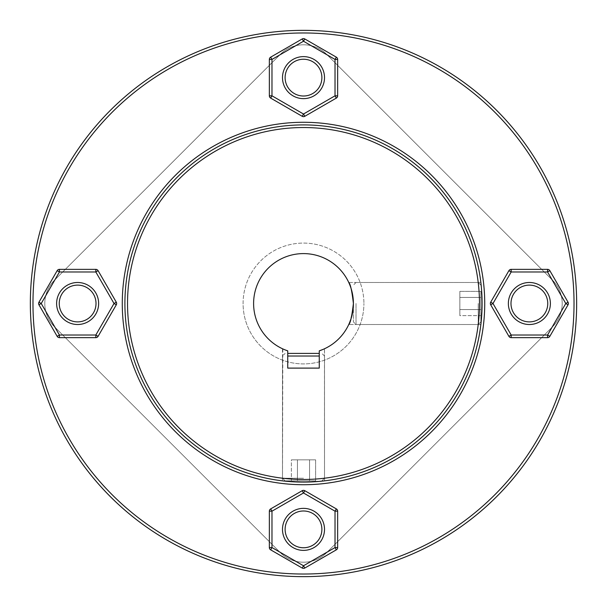 <?xml version="1.0" encoding="UTF-8"?>
<svg xmlns="http://www.w3.org/2000/svg" width="607" height="607" viewBox="0 0 607 607"><rect width="100%" height="100%" fill="white"/><g stroke="black" fill="none" stroke-linecap="round" stroke-linejoin="round"><path stroke-width="0.46" stroke-dasharray="3.04 2.28" d="M480.858 303.5L480.858 321.885L480.858 303.5M478.233 303.5L478.233 324.51L478.233 303.5M353.236 307.567L353.403 303.5C351.916 290.715 350.368 283.712 348.767 282.49C350.368 283.719 351.916 290.723 353.403 303.5L353.403 321.885L353.403 303.5A49.903 49.903 0 0 0 303.5 253.597A49.903 49.903 0 0 0 287.741 350.846L287.741 368.108L303.5 368.108L287.741 368.108L287.741 350.846L287.741 368.108L319.259 368.108L319.259 350.846A49.903 49.903 0 0 0 353.403 303.5L353.228 299.357M356.028 303.5L356.028 324.51L356.028 303.5M480.858 315.632L480.858 291.368L480.858 315.632L459.848 315.632L459.848 309.562L459.848 315.632L480.858 315.632M459.848 309.562L480.858 309.562L459.848 309.562L459.848 297.438L459.848 309.562L480.858 309.562L459.848 309.562L459.848 315.632L459.848 297.438L480.858 297.438L459.848 297.438L459.848 291.368L459.848 297.438L480.858 297.438L459.848 297.438L459.848 309.562M459.848 291.368L480.858 291.368L459.848 291.368L459.848 297.438L459.848 291.368M303.5 480.858L285.115 480.858L303.5 480.858M303.5 478.233L282.49 478.233L303.5 478.233M287.741 353.403L319.259 353.403M319.259 356.028L287.741 356.028M291.368 480.858L315.632 480.858L291.368 480.858L291.368 459.848L297.438 459.848L291.368 459.848L291.368 480.858M297.438 459.848L297.438 480.858L297.438 459.848L309.562 459.848L297.438 459.848L297.438 480.858L297.438 459.848L291.368 459.848L309.562 459.848L309.562 480.858L309.562 459.848L315.632 459.848L309.562 459.848L309.562 480.858L309.562 459.848L297.438 459.848M315.632 459.848L315.632 480.858L315.632 459.848L309.562 459.848L315.632 459.848M324.51 529.372A21.01 21.01 0 0 0 303.5 508.363A21.01 21.01 0 0 0 282.49 529.372A21.01 21.01 0 0 0 303.5 550.382A21.01 21.01 0 0 0 324.51 529.372A21.01 21.01 0 0 0 303.5 508.363A21.01 21.01 0 0 0 282.49 529.372A21.01 21.01 0 0 0 303.5 550.382A21.01 21.01 0 0 0 324.51 529.372A21.01 21.01 0 0 0 303.5 508.363A21.01 21.01 0 0 0 282.49 529.372A21.01 21.01 0 0 1 303.5 508.363A21.01 21.01 0 0 1 324.51 529.372A21.01 21.01 0 0 1 303.5 550.382A21.01 21.01 0 0 1 282.49 529.372A21.01 21.01 0 0 0 303.5 550.382A21.01 21.01 0 0 0 324.51 529.372A21.01 21.01 0 0 0 303.5 508.363A21.01 21.01 0 0 0 282.49 529.372A21.01 21.01 0 0 1 303.5 508.363A21.01 21.01 0 0 1 324.51 529.372A21.01 21.01 0 0 1 303.5 550.382A21.01 21.01 0 0 1 282.49 529.372A21.01 21.01 0 0 0 303.5 550.382A21.01 21.01 0 0 0 324.51 529.372A21.01 21.01 0 0 1 303.5 550.382A21.01 21.01 0 0 1 282.49 529.372A21.01 21.01 0 0 1 303.5 508.363A21.01 21.01 0 0 1 324.51 529.372A21.01 21.01 0 0 1 303.5 550.382A21.01 21.01 0 0 1 282.49 529.372A21.01 21.01 0 0 1 303.5 508.363A21.01 21.01 0 0 1 324.51 529.372A21.01 21.01 0 0 1 303.5 550.382A21.01 21.01 0 0 1 282.49 529.372A21.01 21.01 0 0 1 303.5 508.363A21.01 21.01 0 0 1 324.51 529.372M303.5 568.395A2.625 2.625 0 0 0 304.813 568.038L336.331 549.843L304.813 568.038A2.625 2.625 0 0 1 303.5 568.395A2.625 2.625 0 0 0 304.813 568.038A2.625 2.625 0 0 1 302.187 568.038L270.669 549.843L302.187 568.038A2.625 2.625 0 0 0 303.5 568.395A2.625 2.625 0 0 1 302.187 568.038A2.625 2.625 0 0 0 303.5 568.395M270.669 508.901L302.187 490.706L270.669 508.901A2.625 2.625 0 0 0 269.356 511.177L269.356 547.567L269.356 511.177A2.625 2.625 0 0 1 270.669 508.901L302.187 490.706A2.625 2.625 0 0 1 304.813 490.706L336.331 508.901L304.813 490.706A2.625 2.625 0 0 0 302.187 490.706L303.5 492.983L335.018 511.177L335.018 547.567L336.331 549.843A2.625 2.625 0 0 0 337.644 547.567L337.644 511.177L337.644 547.567A2.625 2.625 0 0 1 336.331 549.843L304.813 568.038L303.5 565.77L302.187 568.038L270.669 549.843A2.625 2.625 0 0 1 269.356 547.567A2.625 2.625 0 0 0 270.669 549.843A2.625 2.625 0 0 1 269.356 547.567L269.356 511.177A2.625 2.625 0 0 1 270.669 508.901A2.625 2.625 0 0 0 269.356 511.177L271.982 511.177L303.5 492.983L304.813 490.706L336.331 508.901A2.625 2.625 0 0 1 337.644 511.177A2.625 2.625 0 0 0 336.331 508.901L335.018 511.177L337.644 511.177L337.644 547.567A2.625 2.625 0 0 1 336.331 549.843A2.625 2.625 0 0 0 337.644 547.567L335.018 547.567L303.5 565.77L271.982 547.567L270.669 549.843A2.625 2.625 0 0 1 269.356 547.567L271.982 547.567L271.982 511.177L270.669 508.901M550.382 303.5A21.01 21.01 0 0 0 529.372 282.49A21.01 21.01 0 0 0 508.363 303.5A21.01 21.01 0 0 1 529.372 282.49A21.01 21.01 0 0 1 550.382 303.5A21.01 21.01 0 0 1 529.372 324.51A21.01 21.01 0 0 1 508.363 303.5A21.01 21.01 0 0 0 529.372 324.51A21.01 21.01 0 0 0 550.382 303.5A21.01 21.01 0 0 0 529.372 282.49A21.01 21.01 0 0 0 508.363 303.5A21.01 21.01 0 0 1 529.372 282.49A21.01 21.01 0 0 1 550.382 303.5A21.01 21.01 0 0 1 529.372 324.51A21.01 21.01 0 0 1 508.363 303.5A21.01 21.01 0 0 0 529.372 324.51A21.01 21.01 0 0 0 550.382 303.5A21.01 21.01 0 0 0 529.372 282.49A21.01 21.01 0 0 0 508.363 303.5A21.01 21.01 0 0 0 529.372 324.51A21.01 21.01 0 0 0 550.382 303.5A21.01 21.01 0 0 0 529.372 282.49A21.01 21.01 0 0 0 508.363 303.5A21.01 21.01 0 0 0 529.372 324.51A21.01 21.01 0 0 0 550.382 303.5M324.51 77.628A21.01 21.01 0 0 0 303.5 56.618A21.01 21.01 0 0 0 282.49 77.628A21.01 21.01 0 0 1 303.5 56.618A21.01 21.01 0 0 1 324.51 77.628A21.01 21.01 0 0 1 303.5 98.638A21.01 21.01 0 0 1 282.49 77.628A21.01 21.01 0 0 0 303.5 98.638A21.01 21.01 0 0 0 324.51 77.628A21.01 21.01 0 0 0 303.5 56.618A21.01 21.01 0 0 0 282.49 77.628A21.01 21.01 0 0 1 303.5 56.618A21.01 21.01 0 0 1 324.51 77.628A21.01 21.01 0 0 1 303.5 98.638A21.01 21.01 0 0 1 282.49 77.628A21.01 21.01 0 0 0 303.5 98.638A21.01 21.01 0 0 0 324.51 77.628A21.01 21.01 0 0 0 303.5 56.618A21.01 21.01 0 0 0 282.49 77.628A21.01 21.01 0 0 0 303.5 98.638A21.01 21.01 0 0 0 324.51 77.628A21.01 21.01 0 0 0 303.5 56.618A21.01 21.01 0 0 0 282.49 77.628A21.01 21.01 0 0 0 303.5 98.638A21.01 21.01 0 0 0 324.51 77.628A21.01 21.01 0 0 0 303.5 56.618A21.01 21.01 0 0 0 282.49 77.628A21.01 21.01 0 0 1 303.5 56.618A21.01 21.01 0 0 1 324.51 77.628A21.01 21.01 0 0 0 303.5 56.618A21.01 21.01 0 0 0 282.49 77.628A21.01 21.01 0 0 0 303.5 98.638A21.01 21.01 0 0 0 324.51 77.628A21.01 21.01 0 0 1 303.5 98.638A21.01 21.01 0 0 1 282.49 77.628A21.01 21.01 0 0 0 303.5 98.638A21.01 21.01 0 0 0 324.51 77.628M98.638 303.5A21.01 21.01 0 0 0 77.628 282.49A21.01 21.01 0 0 0 56.618 303.5A21.01 21.01 0 0 1 77.628 282.49A21.01 21.01 0 0 1 98.638 303.5A21.01 21.01 0 0 1 77.628 324.51A21.01 21.01 0 0 1 56.618 303.5A21.01 21.01 0 0 0 77.628 324.51A21.01 21.01 0 0 0 98.638 303.5A21.01 21.01 0 0 0 77.628 282.49A21.01 21.01 0 0 0 56.618 303.5A21.01 21.01 0 0 1 77.628 282.49A21.01 21.01 0 0 1 98.638 303.5A21.01 21.01 0 0 1 77.628 324.51A21.01 21.01 0 0 1 56.618 303.5A21.01 21.01 0 0 0 77.628 324.51A21.01 21.01 0 0 0 98.638 303.5A21.01 21.01 0 0 0 77.628 282.49A21.01 21.01 0 0 0 56.618 303.5A21.01 21.01 0 0 0 77.628 324.51A21.01 21.01 0 0 0 98.638 303.5A21.01 21.01 0 0 0 77.628 282.49A21.01 21.01 0 0 0 56.618 303.5A21.01 21.01 0 0 0 77.628 324.51A21.01 21.01 0 0 0 98.638 303.5M282.824 348.919L282.49 480.858L282.49 348.767M303.5 482.095C276.39 480.752 276.39 480.752 303.5 482.095C330.61 480.752 330.61 480.752 303.5 482.095C330.61 480.752 330.61 480.752 303.5 482.095C330.61 480.752 330.61 480.752 303.5 482.095C276.39 480.752 276.39 480.752 303.5 482.095C276.39 480.752 276.39 480.752 303.5 482.095M353.213 307.848L352.766 311.437M352.007 315.23L350.269 320.898M349.45 322.97L352.788 311.285M482.095 303.5C480.752 330.61 480.752 330.61 482.095 303.5C480.752 330.61 480.752 330.61 482.095 303.5C480.752 276.39 480.752 276.39 482.095 303.5C480.752 276.39 480.752 276.39 482.095 303.5A178.595 178.595 0 0 1 303.5 482.095A178.595 178.595 0 0 1 124.905 303.5A178.595 178.595 0 0 1 303.5 124.905A178.595 178.595 0 0 1 482.095 303.5C480.752 276.39 480.752 276.39 482.095 303.5C480.752 276.39 480.752 276.39 482.095 303.5A178.595 178.595 0 0 1 303.5 482.095A178.595 178.595 0 0 1 124.905 303.5A178.595 178.595 0 0 0 303.5 482.095A178.595 178.595 0 0 0 482.095 303.5C480.752 330.61 480.752 330.61 482.095 303.5C480.752 330.61 480.752 330.61 482.095 303.5A178.595 178.595 0 0 0 303.5 124.905A178.595 178.595 0 0 0 124.905 303.5A178.595 178.595 0 0 1 303.5 124.905A178.595 178.595 0 0 1 482.095 303.5M574.025 303.5A270.525 270.525 0 0 0 303.5 32.975A270.525 270.525 0 0 0 32.975 303.5A270.525 270.525 0 0 0 303.5 574.025A270.525 270.525 0 0 0 574.025 303.5A270.525 270.525 0 0 1 303.5 574.025A270.525 270.525 0 0 1 32.975 303.5A270.525 270.525 0 0 0 303.5 574.025A270.525 270.525 0 0 0 574.025 303.5A270.525 270.525 0 0 0 303.5 32.975A270.525 270.525 0 0 0 32.975 303.5A270.525 270.525 0 0 1 303.5 32.975A270.525 270.525 0 0 1 574.025 303.5M30.35 303.5A273.15 273.15 0 0 1 303.5 30.35A273.15 273.15 0 0 1 576.65 303.5A273.15 273.15 0 0 1 303.5 576.65A273.15 273.15 0 0 1 30.35 303.5A273.15 273.15 0 0 0 303.5 576.65A273.15 273.15 0 0 0 576.65 303.5A273.15 273.15 0 0 1 303.5 576.65A273.15 273.15 0 0 1 30.35 303.5A273.15 273.15 0 0 1 303.5 30.35A273.15 273.15 0 0 1 576.65 303.5A273.15 273.15 0 0 0 303.5 30.35A273.15 273.15 0 0 0 30.35 303.5M323.129 349.382L319.259 350.846L319.259 368.108L319.259 350.846C326.202 348.16 326.202 348.16 319.259 350.846L319.259 368.108L303.5 368.108L319.259 368.108L319.259 350.846A49.903 49.903 0 0 0 303.5 253.597A49.903 49.903 0 0 0 287.741 350.846L287.741 368.108L287.741 350.846L287.741 368.108L319.259 368.108L287.741 368.108L319.259 368.108L319.259 350.846A49.903 49.903 0 0 0 303.5 253.597A49.903 49.903 0 0 0 287.741 350.846L287.741 368.108L319.259 368.108L319.259 350.846M348.767 282.49L480.858 282.49L348.767 282.49L348.949 282.9L348.767 282.505M304.441 482.095L324.51 480.858L324.457 348.79M352.743 295.397L352.007 291.777M351.142 288.644L349.473 284.091M479.469 303.5A175.969 175.969 0 0 1 303.5 479.469A175.969 175.969 0 0 1 127.531 303.5A175.969 175.969 0 0 1 303.5 127.531A175.969 175.969 0 0 1 479.469 303.5M122.273 303.5A181.227 181.227 0 0 0 303.5 484.727A181.227 181.227 0 0 0 484.727 303.5A181.227 181.227 0 0 0 303.5 122.273A181.227 181.227 0 0 0 122.273 303.5M568.395 303.5A2.625 2.625 0 0 0 568.038 302.187A2.625 2.625 0 0 1 568.038 304.813L549.843 336.331A2.625 2.625 0 0 1 547.567 337.644L511.177 337.644L547.567 337.644A2.625 2.625 0 0 0 549.843 336.331L568.038 304.813A2.625 2.625 0 0 0 568.038 302.187L549.843 270.669L568.038 302.187L565.77 303.5L568.038 304.813A2.625 2.625 0 0 0 568.395 303.5A2.625 2.625 0 0 1 568.038 304.813L549.843 336.331L547.567 335.018L547.567 337.644A2.625 2.625 0 0 0 549.843 336.331M547.567 337.644L511.177 337.644A2.625 2.625 0 0 1 508.901 336.331L511.177 335.018L492.983 303.5L490.706 302.187A2.625 2.625 0 0 0 490.706 304.813A2.625 2.625 0 0 1 490.706 302.187A2.625 2.625 0 0 0 490.706 304.813L508.901 336.331A2.625 2.625 0 0 0 511.177 337.644A2.625 2.625 0 0 1 508.901 336.331L490.706 304.813L492.983 303.5L511.177 271.982L547.567 271.982L549.843 270.669A2.625 2.625 0 0 0 547.567 269.356A2.625 2.625 0 0 1 549.843 270.669A2.625 2.625 0 0 0 547.567 269.356L511.177 269.356A2.625 2.625 0 0 0 508.901 270.669L511.177 271.982L511.177 269.356A2.625 2.625 0 0 0 508.901 270.669L490.706 302.187L508.901 270.669A2.625 2.625 0 0 1 511.177 269.356M303.5 38.605A2.625 2.625 0 0 0 302.187 38.962A2.625 2.625 0 0 1 304.813 38.962L336.331 57.157A2.625 2.625 0 0 1 337.644 59.433L337.644 95.823L337.644 59.433A2.625 2.625 0 0 0 336.331 57.157L304.813 38.962A2.625 2.625 0 0 0 302.187 38.962L270.669 57.157L302.187 38.962L303.5 41.23L304.813 38.962A2.625 2.625 0 0 0 303.5 38.605A2.625 2.625 0 0 1 304.813 38.962L336.331 57.157L335.018 59.433L337.644 59.433A2.625 2.625 0 0 0 336.331 57.157M337.644 59.433L337.644 95.823A2.625 2.625 0 0 1 336.331 98.099L335.018 95.823L303.5 114.017L302.187 116.294A2.625 2.625 0 0 0 304.813 116.294A2.625 2.625 0 0 1 302.187 116.294A2.625 2.625 0 0 0 304.813 116.294L336.331 98.099A2.625 2.625 0 0 0 337.644 95.823A2.625 2.625 0 0 1 336.331 98.099L304.813 116.294L303.5 114.017L271.982 95.823L271.982 59.433L270.669 57.157A2.625 2.625 0 0 0 269.356 59.433A2.625 2.625 0 0 1 270.669 57.157A2.625 2.625 0 0 0 269.356 59.433L269.356 95.823A2.625 2.625 0 0 0 270.669 98.099L271.982 95.823L269.356 95.823A2.625 2.625 0 0 0 270.669 98.099L302.187 116.294L270.669 98.099A2.625 2.625 0 0 1 269.356 95.823M38.605 303.5A2.625 2.625 0 0 0 38.962 304.813A2.625 2.625 0 0 1 38.962 302.187L57.157 270.669A2.625 2.625 0 0 1 59.433 269.356L95.823 269.356L59.433 269.356A2.625 2.625 0 0 0 57.157 270.669L38.962 302.187A2.625 2.625 0 0 0 38.962 304.813L57.157 336.331L38.962 304.813L41.23 303.5L38.962 302.187A2.625 2.625 0 0 0 38.605 303.5A2.625 2.625 0 0 1 38.962 302.187L57.157 270.669L59.433 271.982L59.433 269.356A2.625 2.625 0 0 0 57.157 270.669M59.433 269.356L95.823 269.356A2.625 2.625 0 0 1 98.099 270.669L95.823 271.982L114.017 303.5L116.294 304.813A2.625 2.625 0 0 0 116.294 302.187A2.625 2.625 0 0 1 116.294 304.813A2.625 2.625 0 0 0 116.294 302.187L98.099 270.669A2.625 2.625 0 0 0 95.823 269.356A2.625 2.625 0 0 1 98.099 270.669L116.294 302.187L114.017 303.5L95.823 335.018L59.433 335.018L57.157 336.331A2.625 2.625 0 0 0 59.433 337.644A2.625 2.625 0 0 1 57.157 336.331A2.625 2.625 0 0 0 59.433 337.644L95.823 337.644A2.625 2.625 0 0 0 98.099 336.331L95.823 335.018L95.823 337.644A2.625 2.625 0 0 0 98.099 336.331L116.294 304.813L98.099 336.331A2.625 2.625 0 0 1 95.823 337.644M243.088 303.5A60.412 60.412 0 0 1 303.5 243.088A60.412 60.412 0 0 1 363.912 303.5A60.412 60.412 0 0 0 303.5 243.088A60.412 60.412 0 0 0 243.088 303.5A60.412 60.412 0 0 0 303.5 363.912A60.412 60.412 0 0 0 363.912 303.5A60.412 60.412 0 0 1 303.5 363.912A60.412 60.412 0 0 1 243.088 303.5M77.628 282.49A21.01 21.01 0 0 0 56.618 303.5A21.01 21.01 0 0 0 77.628 324.51A21.01 21.01 0 0 1 56.618 303.5A21.01 21.01 0 0 1 77.628 282.49A21.01 21.01 0 0 0 56.618 303.5A21.01 21.01 0 0 0 77.628 324.51A21.01 21.01 0 0 0 98.638 303.5A21.01 21.01 0 0 0 77.628 282.49A21.01 21.01 0 0 1 98.638 303.5A21.01 21.01 0 0 1 77.628 324.51A21.01 21.01 0 0 0 98.638 303.5A21.01 21.01 0 0 0 77.628 282.49M529.372 324.51A21.01 21.01 0 0 0 550.382 303.5A21.01 21.01 0 0 0 529.372 282.49A21.01 21.01 0 0 1 550.382 303.5A21.01 21.01 0 0 1 529.372 324.51A21.01 21.01 0 0 0 550.382 303.5A21.01 21.01 0 0 0 529.372 282.49A21.01 21.01 0 0 0 508.363 303.5A21.01 21.01 0 0 0 529.372 324.51A21.01 21.01 0 0 1 508.363 303.5A21.01 21.01 0 0 1 529.372 282.49A21.01 21.01 0 0 0 508.363 303.5A21.01 21.01 0 0 0 529.372 324.51M562.203 303.5A32.831 32.831 0 0 0 552.59 280.282L326.718 54.41A32.831 32.831 0 0 0 280.282 54.41L54.41 280.282A32.831 32.831 0 0 0 54.41 326.718L280.282 552.59A32.831 32.831 0 0 0 326.718 552.59L552.59 326.718A32.831 32.831 0 0 0 552.59 280.282L326.718 54.41A32.831 32.831 0 0 0 280.282 54.41L54.41 280.282A32.831 32.831 0 0 0 54.41 326.718L280.282 552.59A32.831 32.831 0 0 0 326.718 552.59L552.59 326.718A32.831 32.831 0 0 0 562.203 303.5M337.644 511.177A2.625 2.625 0 0 0 336.331 508.901A2.625 2.625 0 0 1 337.644 511.177M304.813 490.706A2.625 2.625 0 0 0 302.187 490.706A2.625 2.625 0 0 1 304.813 490.706M508.901 336.331L490.706 304.813M549.843 270.669L568.038 302.187M490.706 302.187L508.901 270.669M336.331 98.099L304.813 116.294M270.669 57.157L302.187 38.962M302.187 116.294L270.669 98.099M98.099 270.669L116.294 302.187M57.157 336.331L38.962 304.813M116.294 304.813L98.099 336.331M511.177 337.644L511.177 335.018L547.567 335.018L565.77 303.5L547.567 271.982L547.567 269.356M337.644 95.823L335.018 95.823L335.018 59.433L303.5 41.23L271.982 59.433L269.356 59.433M95.823 269.356L95.823 271.982L59.433 271.982L41.23 303.5L59.433 335.018L59.433 337.644M480.858 321.885L478.233 324.51L356.028 324.51L353.403 321.885L356.028 324.51L478.233 324.51L480.858 321.885M478.233 282.49L356.028 282.49L353.403 285.115L356.028 282.49L478.233 282.49L480.858 285.115L478.233 282.49M285.115 480.858L282.49 478.233L282.49 356.028L285.115 353.403L282.49 356.028L282.49 478.233L285.115 480.858M324.51 478.233L324.51 356.028L321.885 353.403L324.51 356.028L324.51 478.233L321.885 480.858L324.51 478.233M480.858 324.51L348.767 324.51L480.858 324.51M324.51 480.858L324.51 348.767"/><path stroke-width="0.91" d="M319.259 353.403L287.741 353.403M287.741 356.028L319.259 356.028M302.187 490.706L270.669 508.901L271.982 511.177L303.5 492.983L335.018 511.177L335.018 547.567L336.331 549.843L304.813 568.038A2.625 2.625 0 0 1 302.187 568.038L270.669 549.843A2.625 2.625 0 0 1 269.356 547.567L269.356 511.177A2.625 2.625 0 0 1 270.669 508.901A2.625 2.625 0 0 0 269.356 511.177L271.982 511.177L271.982 547.567L270.669 549.843A2.625 2.625 0 0 1 269.356 547.567L271.982 547.567L303.5 565.77L304.813 568.038A2.625 2.625 0 0 1 302.187 568.038L303.5 565.77L335.018 547.567L337.644 547.567L337.644 511.177L335.018 511.177L336.331 508.901L304.813 490.706L303.5 492.983L302.187 490.706A2.625 2.625 0 0 1 304.813 490.706A2.625 2.625 0 0 0 302.187 490.706M337.644 547.567A2.625 2.625 0 0 1 336.331 549.843A2.625 2.625 0 0 0 337.644 547.567M336.331 508.901A2.625 2.625 0 0 1 337.644 511.177A2.625 2.625 0 0 0 336.331 508.901M353.403 303.5C351.916 316.285 350.368 323.296 348.767 324.51C350.368 323.288 351.916 316.285 353.403 303.5C351.916 290.715 350.368 283.712 348.767 282.49C350.368 283.719 351.916 290.723 353.403 303.5C351.916 290.715 350.368 283.712 348.767 282.49C350.368 283.719 351.916 290.723 353.403 303.5C351.916 316.285 350.368 323.296 348.767 324.51C350.368 323.288 351.916 316.285 353.403 303.5A49.903 49.903 0 0 0 303.5 253.597A49.903 49.903 0 0 0 287.741 350.846C280.798 348.16 280.798 348.16 287.741 350.846C280.798 348.16 280.798 348.16 287.741 350.846L287.741 368.108L319.259 368.108L319.259 350.846C326.202 348.16 326.202 348.16 319.259 350.846A49.903 49.903 0 0 0 353.403 303.5L353.213 307.848M303.5 482.095C276.39 480.752 276.39 480.752 303.5 482.095L304.441 482.095M352.766 311.437L352.007 315.23M350.269 320.898L349.45 322.97M127.531 303.5A175.969 175.969 0 0 1 303.5 127.531A175.969 175.969 0 0 1 479.469 303.5A175.969 175.969 0 0 1 303.5 479.469A175.969 175.969 0 0 1 127.531 303.5M482.095 303.5A178.595 178.595 0 0 0 303.5 124.905A178.595 178.595 0 0 0 124.905 303.5A178.595 178.595 0 0 0 303.5 482.095A178.595 178.595 0 0 0 482.095 303.5M484.727 303.5A181.227 181.227 0 0 0 303.5 122.273A181.227 181.227 0 0 0 122.273 303.5A181.227 181.227 0 0 0 303.5 484.727A181.227 181.227 0 0 0 484.727 303.5M32.975 303.5A270.525 270.525 0 0 1 303.5 32.975A270.525 270.525 0 0 1 574.025 303.5A270.525 270.525 0 0 1 303.5 574.025A270.525 270.525 0 0 1 32.975 303.5M576.65 303.5A273.15 273.15 0 0 0 303.5 30.35A273.15 273.15 0 0 0 30.35 303.5A273.15 273.15 0 0 0 303.5 576.65A273.15 273.15 0 0 0 576.65 303.5M324.464 348.782L323.129 349.382M319.259 350.846L323.091 349.397M323.205 349.344L324.457 348.79M353.228 299.357L352.743 295.397M352.007 291.777L351.142 288.644M349.473 284.091L348.957 282.908M287.741 350.846C280.798 348.16 280.798 348.16 287.741 350.846C280.798 348.16 280.798 348.16 287.741 350.846M352.788 311.285L353.236 307.567M490.706 304.813L508.901 336.331L511.177 335.018L492.983 303.5L511.177 271.982L547.567 271.982L549.843 270.669L568.038 302.187A2.625 2.625 0 0 1 568.038 304.813L549.843 336.331A2.625 2.625 0 0 1 547.567 337.644L511.177 337.644A2.625 2.625 0 0 1 508.901 336.331A2.625 2.625 0 0 0 511.177 337.644L511.177 335.018L547.567 335.018L549.843 336.331A2.625 2.625 0 0 1 547.567 337.644L547.567 335.018L565.77 303.5L568.038 302.187A2.625 2.625 0 0 1 568.038 304.813L565.77 303.5L547.567 271.982L547.567 269.356L511.177 269.356L511.177 271.982L508.901 270.669L490.706 302.187L492.983 303.5L490.706 304.813A2.625 2.625 0 0 1 490.706 302.187A2.625 2.625 0 0 0 490.706 304.813M547.567 269.356A2.625 2.625 0 0 1 549.843 270.669A2.625 2.625 0 0 0 547.567 269.356M508.901 270.669A2.625 2.625 0 0 1 511.177 269.356A2.625 2.625 0 0 0 508.901 270.669M304.813 116.294L336.331 98.099L335.018 95.823L303.5 114.017L271.982 95.823L271.982 59.433L270.669 57.157L302.187 38.962A2.625 2.625 0 0 1 304.813 38.962L336.331 57.157A2.625 2.625 0 0 1 337.644 59.433L337.644 95.823A2.625 2.625 0 0 1 336.331 98.099A2.625 2.625 0 0 0 337.644 95.823L335.018 95.823L335.018 59.433L336.331 57.157A2.625 2.625 0 0 1 337.644 59.433L335.018 59.433L303.5 41.23L302.187 38.962A2.625 2.625 0 0 1 304.813 38.962L303.5 41.23L271.982 59.433L269.356 59.433L269.356 95.823L271.982 95.823L270.669 98.099L302.187 116.294L303.5 114.017L304.813 116.294A2.625 2.625 0 0 1 302.187 116.294A2.625 2.625 0 0 0 304.813 116.294M269.356 59.433A2.625 2.625 0 0 1 270.669 57.157A2.625 2.625 0 0 0 269.356 59.433M270.669 98.099A2.625 2.625 0 0 1 269.356 95.823A2.625 2.625 0 0 0 270.669 98.099M116.294 302.187L98.099 270.669L95.823 271.982L114.017 303.5L95.823 335.018L59.433 335.018L57.157 336.331L38.962 304.813A2.625 2.625 0 0 1 38.962 302.187L57.157 270.669A2.625 2.625 0 0 1 59.433 269.356L95.823 269.356A2.625 2.625 0 0 1 98.099 270.669A2.625 2.625 0 0 0 95.823 269.356L95.823 271.982L59.433 271.982L57.157 270.669A2.625 2.625 0 0 1 59.433 269.356L59.433 271.982L41.23 303.5L38.962 304.813A2.625 2.625 0 0 1 38.962 302.187L41.23 303.5L59.433 335.018L59.433 337.644L95.823 337.644L95.823 335.018L98.099 336.331L116.294 304.813L114.017 303.5L116.294 302.187A2.625 2.625 0 0 1 116.294 304.813A2.625 2.625 0 0 0 116.294 302.187M59.433 337.644A2.625 2.625 0 0 1 57.157 336.331A2.625 2.625 0 0 0 59.433 337.644M98.099 336.331A2.625 2.625 0 0 1 95.823 337.644A2.625 2.625 0 0 0 98.099 336.331M77.628 285.115A18.385 18.385 0 0 0 59.243 303.5A18.385 18.385 0 0 0 77.628 321.885A18.385 18.385 0 0 0 96.012 303.5A18.385 18.385 0 0 0 77.628 285.115M77.628 324.51A21.01 21.01 0 0 1 56.618 303.5A21.01 21.01 0 0 1 77.628 282.49A21.01 21.01 0 0 1 98.638 303.5A21.01 21.01 0 0 1 77.628 324.51M321.885 77.628A18.385 18.385 0 0 0 303.5 59.243A18.385 18.385 0 0 0 285.115 77.628A18.385 18.385 0 0 0 303.5 96.012A18.385 18.385 0 0 0 321.885 77.628M282.49 77.628A21.01 21.01 0 0 1 303.5 56.618A21.01 21.01 0 0 1 324.51 77.628A21.01 21.01 0 0 1 303.5 98.638A21.01 21.01 0 0 1 282.49 77.628M529.372 321.885A18.385 18.385 0 0 0 547.757 303.5A18.385 18.385 0 0 0 529.372 285.115A18.385 18.385 0 0 0 510.988 303.5A18.385 18.385 0 0 0 529.372 321.885M529.372 282.49A21.01 21.01 0 0 1 550.382 303.5A21.01 21.01 0 0 1 529.372 324.51A21.01 21.01 0 0 1 508.363 303.5A21.01 21.01 0 0 1 529.372 282.49M324.51 529.372A21.01 21.01 0 0 1 303.5 550.382A21.01 21.01 0 0 1 282.49 529.372A21.01 21.01 0 0 1 303.5 508.363A21.01 21.01 0 0 1 324.51 529.372M285.115 529.372A18.385 18.385 0 0 0 303.5 547.757A18.385 18.385 0 0 0 321.885 529.372A18.385 18.385 0 0 0 303.5 510.988A18.385 18.385 0 0 0 285.115 529.372"/></g></svg>
